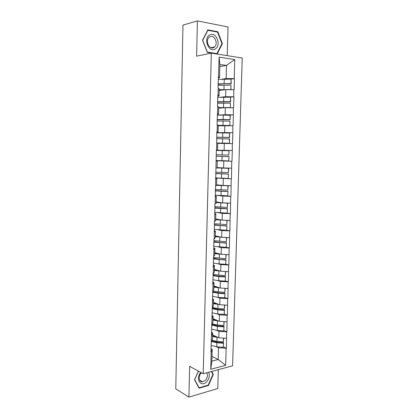 <?xml version="1.0" encoding="UTF-8"?>
<svg xmlns="http://www.w3.org/2000/svg" width="418" height="418" viewBox="0 0 418 418"><rect width="100%" height="100%" fill="white"/><g stroke="black" fill="none" stroke-linecap="round" stroke-linejoin="round"><path stroke-width="0.63" d="M227.23 55.651L228.045 26.966L197.411 20.9L182.974 25.085L175.774 388.871L188.936 397.1L217.778 388.536L218.311 369.674M232.591 365.802L242.226 58.024L211.336 53.133L203.216 373.776L232.591 365.802M219.831 66.567L226.519 65.422L234.775 59.565L219.116 57.146L218.018 87.916L219.225 88.893L219.037 96.03L217.794 96.156M234.775 59.565L234.205 78.621L234.467 78.652L231.097 79.122M219.189 90.403L225.835 89.624L234.137 89.724L234.467 78.652M233.876 89.698L233.662 96.783L233.928 96.809L230.067 97.19M218.708 108.178L225.323 107.672L233.599 107.802L233.928 96.809M233.333 107.781L233.385 114.835L228.27 115.143M218.227 125.839L233.061 125.755L233.385 114.835M232.8 125.74L232.852 132.741L224.252 132.914M217.757 143.374L232.528 143.583L232.852 132.741M232.267 143.573L232.319 150.522L216.346 150.208M216.064 160.737L231.995 161.285L232.319 150.522M231.739 161.285L231.473 178.867L224.727 178.314M215.604 177.984L231.473 178.867M231.211 178.873L230.95 196.329L226.493 195.791M217.073 195.358L222.82 196.063L230.95 196.329M230.689 196.34L230.428 213.671L226.953 213.117M218.128 212.694L222.329 213.379L230.428 213.671M230.172 213.687L229.916 230.893L226.692 230.255M218.332 229.869L221.843 230.574L229.916 230.893M229.654 230.919L229.404 247.999L226.237 247.252M218.253 246.907L221.357 247.655L229.404 247.999M229.148 248.031L228.892 264.991L225.772 264.134M218.044 263.826L220.882 264.62L228.892 264.991M228.636 265.028L228.39 281.868L225.302 280.901M217.762 280.63L220.401 281.471L228.39 281.868M228.134 281.904L227.888 298.63L224.832 297.559M217.438 297.318L219.925 298.206L227.888 298.63M227.632 298.677L227.387 315.276L224.356 314.101M217.083 313.897L219.455 314.832L227.387 315.276M227.136 315.329L226.896 331.819L223.886 330.539M216.712 330.361L218.99 331.343L226.896 331.819M226.64 331.871L226.404 348.246L223.416 346.862M216.325 346.715L218.525 347.75L226.404 348.246M226.148 348.309L225.642 365.311L210.74 369.308L211.205 351.966L212.187 349.281L211.027 348.722M218.29 87.947L218.097 95.189L217.82 95.158L217.522 106.402L217.794 106.428L217.031 124.763L217.303 124.778L217.109 131.916L216.837 131.905L216.623 150.088L216.352 150.078L215.181 203.832L214.909 203.843L214.706 221.493L214.439 221.514L214.235 239.039L213.969 239.065L213.682 249.687L213.948 249.661L213.217 267.039L213.483 267.008L212.757 284.277L213.023 284.235L210.938 352.034L211.205 351.966M220.918 97.175L225.631 96.699L225.835 89.624M225.631 96.699L233.662 96.783M218.097 95.189L219.037 96.03M217.167 119.553L223.134 119.485L223.259 115.081L217.287 115.175L225.124 114.699L225.323 107.672M217.794 106.428L218.734 107.107L218.546 114.192L217.308 114.271M225.124 114.699L233.124 114.819M217.6 113.618L218.546 114.192M216.817 132.736L224.618 132.574L224.816 125.599M217.303 124.778L218.248 125.191L218.055 132.229L216.827 132.255M224.618 132.574L232.591 132.725M217.109 131.916L218.055 132.229M216.346 150.172L224.116 150.323L224.309 143.395M216.811 142.998L217.762 143.155L217.574 150.14L216.352 150.119M224.116 150.323L232.058 150.511M216.623 150.088L217.574 150.14M217.099 167.566L223.614 167.952L223.813 161.071M216.325 161.087L217.276 160.987L216.059 160.935M217.276 160.987L217.094 167.931L216.137 168.13M223.614 167.952L231.53 168.177M216.634 184.819L223.118 185.461L223.311 178.627M215.845 179.05L216.801 178.7L215.589 178.596M216.801 178.7L216.613 185.592L215.657 186.041M223.118 185.461L231.008 185.717M216.174 201.951L222.627 202.845L222.82 196.063M215.364 196.888L216.325 196.288L215.118 196.141M216.325 196.288L216.137 203.132L215.181 203.832M222.627 202.845L230.485 203.138M215.709 218.975L222.141 220.114L222.329 213.379M214.889 214.601L215.85 213.76L214.648 213.561M215.85 213.76L215.667 220.558L214.706 221.493M222.141 220.114L229.968 220.438M215.254 235.883L221.655 237.267L221.843 230.574M214.418 232.194L215.385 231.107L214.188 230.861M215.385 231.107L215.202 237.858L214.235 239.039M221.655 237.267L229.456 237.623M214.8 252.676L221.169 254.301L221.357 247.655M213.948 249.661L214.92 248.334L213.723 248.041M214.92 248.334L214.737 255.037L213.765 256.459M221.169 254.301L228.949 254.687M214.35 269.354L220.694 271.219L220.882 264.62M213.483 267.008L214.455 265.446L213.269 265.106M214.455 265.446L214.277 272.108L213.3 273.759M220.694 271.219L228.442 271.643M213.901 285.928L220.218 288.028L220.401 281.471M213.023 284.235L213.995 282.443L212.814 282.056M213.995 282.443L213.817 289.052L212.84 290.938M220.218 288.028L227.935 288.477M213.457 302.386L219.743 304.722L219.925 298.206M212.563 301.341L213.541 299.319L212.365 298.891M213.541 299.319L213.363 305.887L212.386 307.998L218.06 309.425L224.539 309.905L224.189 314.435L224.539 309.905M219.743 304.722L227.439 305.203M213.013 318.741L219.272 321.301L219.455 314.832M212.104 318.333L213.086 316.086L211.916 315.616M213.086 316.086L212.908 322.612L211.926 324.943M219.272 321.301L226.943 321.813M212.574 334.985L218.807 337.77L218.99 331.343M211.654 335.21L212.637 332.738L211.471 332.221M212.637 332.738L212.459 339.217L211.477 341.778M218.807 337.77L226.451 338.314M211.994 356.429L218.191 359.511L218.525 347.75M212.187 349.281L211.869 361.142L218.191 359.511L225.642 365.311M210.74 369.308L211.869 361.142M197.411 20.9L196.617 56.164L211.336 53.133M203.216 373.776L189.631 366.32L188.936 397.1M222.292 79.117L226.148 78.574L226.519 65.422L219.889 64.461L219.528 77.732L218.285 77.915M226.148 78.574L234.205 78.621M218.593 76.625L219.528 77.732M219.116 57.146L219.889 64.461M231.995 161.285L216.069 160.596M198.378 371.121L194.527 379.696L199.067 388.197L208.441 385.49L213.311 374.507L211.743 371.461M217.219 53.938L222.371 43.702L217.804 31.737L207.866 29.861L202.531 40.264L207.318 52.365L217.219 53.938M212.731 374.199L213.311 374.507M207.965 385.218L208.441 385.49M216.874 31.972L217.804 31.737M221.864 43.817L222.371 43.702M212.553 335.717L216.498 336.741M211.116 345.409L216.78 346.757L223.228 347.311L223.578 342.744L217.141 342.201L211.869 340.754M223.228 347.311L223.578 342.744M211.56 341.558L216.895 342.734L223.343 343.277M212.532 336.495L218.018 337.42M212.015 340.372L216.932 341.37L223.384 341.914L223.714 338.12M223.384 341.914L223.494 338.105M212.997 319.436L217.036 320.387M211.555 329.154L217.24 330.408L223.708 330.931L224.053 326.38L217.6 325.868L212.145 324.42M211.66 325.126L217.35 326.353L223.823 326.871M223.708 330.931L224.053 326.38M212.976 320.146L218.551 321.003M212.323 324.013L217.391 324.985L223.865 325.497L224.194 321.63M223.865 325.497L223.98 321.614M213.441 303.04L217.595 303.923M211.989 312.795L217.7 313.949L224.189 314.435M212.098 308.74L217.815 309.869L224.309 310.349M213.42 303.687L219.11 304.482M212.595 307.538L217.851 308.489L224.351 308.97L224.68 305.03M224.351 308.97L224.466 305.015M213.885 286.539L218.18 287.349M212.433 296.325L218.159 297.376L224.675 297.835L225.025 293.321L218.525 292.877L213.932 292.072L212.563 291.403M212.543 292.245L218.274 293.269L224.795 293.718M224.675 297.835L225.025 293.321M213.87 287.119L219.69 287.85M212.804 290.944L218.316 291.884L224.837 292.328L225.171 288.315M224.837 292.328L224.952 288.305M213.023 274.25L218.781 275.164L225.328 275.577L225.448 271.481M214.335 269.929L218.802 270.665M212.877 279.746L218.63 280.697L225.166 281.121L225.511 276.627L218.99 276.214L214.382 275.488L213.008 274.892M212.987 275.64L218.745 276.564L225.286 276.977M225.166 281.121L225.511 276.627M214.319 270.436L220.312 271.11M225.328 275.577L225.663 271.491M213.473 257.519L225.819 258.716L225.945 254.541M214.784 253.209L219.476 253.867M213.326 263.058L219.095 263.904L225.657 264.296L226.007 259.818L219.46 259.437L213.452 258.277M213.436 258.92L225.777 260.121M225.657 264.296L226.007 259.818M214.774 253.642L220.991 254.254M225.819 258.716L226.159 254.552M200.854 372.48C195.039 378.494 200.755 387.878 206.487 381.927C209.272 378.781 209.993 375.573 208.645 372.302M201.471 372.819L201.361 372.919C197.944 375.913 198.827 382.345 202.552 381.775L205.285 380.411C207.521 377.835 208.002 375.307 206.732 372.819M211.377 371.56L212.898 374.518L208.18 385.156L199.099 387.779L194.699 379.539L198.461 371.168M198.728 387.559L199.099 387.779M209.705 34.981C202.923 38.372 208.786 53.18 215.16 49.021C221.759 45.656 216.184 31.031 209.705 34.981M209.747 36.857L208.922 37.484C204.951 41.079 209.585 50.301 213.875 47.469L214.601 46.92C218.619 43.467 214.152 34.088 209.747 36.857M221.932 43.681L216.937 53.598L207.344 52.072L202.709 40.347L207.877 30.279L217.506 32.092L221.932 43.681M216.116 53.76L216.937 53.598M213.922 240.684L226.316 241.735L226.441 237.529L215.233 236.734M215.239 236.374L220.234 236.959M213.776 246.254L226.154 247.351L226.504 242.9L219.931 242.55L213.901 241.547M213.885 242.09L226.274 243.156M226.154 247.351L226.504 242.9M226.316 241.735L226.66 237.492M214.377 223.729L226.817 224.638L226.943 220.406L215.693 219.716M215.698 219.424L221.143 219.936M214.225 229.336L226.65 230.297L227 225.861L220.406 225.548L214.35 224.701M214.34 225.145L226.775 226.07M226.65 230.297L227 225.861M226.817 224.638L227.162 220.323M214.836 206.659L227.319 207.427L227.444 203.164L216.153 202.578M216.158 202.359L222.355 202.808M214.685 212.307L227.157 213.123L227.502 208.713L214.805 207.746M214.795 208.086L227.277 208.869M227.157 213.123L227.502 208.713M227.319 207.427L227.669 203.033M215.296 189.474L227.826 190.101L227.956 185.806L216.623 185.326M216.623 185.179L227.956 185.806M215.145 195.164L227.658 195.833L228.009 191.439L215.265 190.676M215.254 190.911L227.784 191.548M227.658 195.833L228.009 191.439M227.826 190.101L228.176 185.712M215.761 172.174L228.338 172.65L228.463 168.329L216.999 167.947M217.094 167.884L228.463 168.329M215.604 177.901L228.171 178.423L228.521 174.055L215.725 173.491M215.719 173.622L228.296 174.113M228.171 178.423L228.521 174.055M228.338 172.65L228.688 168.287M216.226 154.754L228.855 155.083L228.98 150.731L216.341 150.438M216.069 160.517L228.683 160.899L229.033 156.546L216.19 156.186M216.184 156.212L228.808 156.551M228.683 160.899L229.033 156.546M228.855 155.083L228.98 150.731M216.696 137.214L229.372 137.391L229.498 133.008L216.811 132.867M216.691 137.308L229.592 137.444L229.498 133.008M216.655 138.682L229.55 138.917L229.425 143.28L229.325 138.87M217.245 143.071L229.425 143.28M216.952 143.019L229.2 143.249M217.161 119.757L230.114 119.684L230.245 115.279L223.259 115.081M217.13 121.032L229.848 121.068L229.942 125.557L229.848 121.068M218.238 125.484L229.942 125.557M218.243 125.363L229.722 125.473M230.114 119.684L230.02 115.164M223.134 119.485L229.895 119.579M217.647 101.773L230.417 101.642L230.548 97.195L217.762 97.363M217.637 102.086L230.637 101.799L230.548 97.195M217.606 103.256L230.375 103.141L230.464 107.713L230.375 103.141M218.719 107.776L230.464 107.713M218.724 107.578L230.245 107.578M218.123 83.866L230.945 83.579L231.076 79.101L218.243 79.425M218.112 84.295L224.377 83.772L231.164 83.788L231.076 79.101M218.086 85.361L230.903 85.089L230.992 89.671M219.199 89.948L225.02 89.718M230.903 89.671L230.903 85.089M219.204 89.666L230.773 89.556M216.78 346.757L216.895 342.734M216.932 341.37L217.046 337.336M217.24 330.408L217.35 326.353M217.391 324.985L217.501 320.925M217.7 313.949L217.815 309.869M217.851 308.489L217.966 304.403M218.159 297.376L218.274 293.269M218.316 291.884L218.431 287.767M218.63 280.697L218.745 276.564M218.781 275.164L218.896 271.021M219.095 263.904L219.215 259.74M219.251 258.334L219.372 254.165M219.57 246.996L219.685 242.806M219.727 241.39L219.842 237.189M220.046 229.973L220.166 225.757M220.202 224.33L220.323 220.103M220.526 212.835L220.641 208.587M220.683 207.156L220.803 202.897M221.007 195.582L221.127 191.303M221.169 189.861L221.284 185.571M221.493 178.209L221.613 173.904M221.655 172.446L221.775 168.13M221.979 160.716L222.104 156.379M222.146 154.916L222.266 150.569M222.475 143.102L222.595 138.734M222.637 137.261L222.757 132.882M222.972 125.369L223.092 120.969M223.468 107.51L223.593 103.079M223.635 101.584L223.761 97.148M223.97 89.525L224.095 85.068M224.137 83.558L224.262 79.091M199.637 380.119L202.552 381.775M211.033 47.699L214.601 46.92"/></g></svg>
